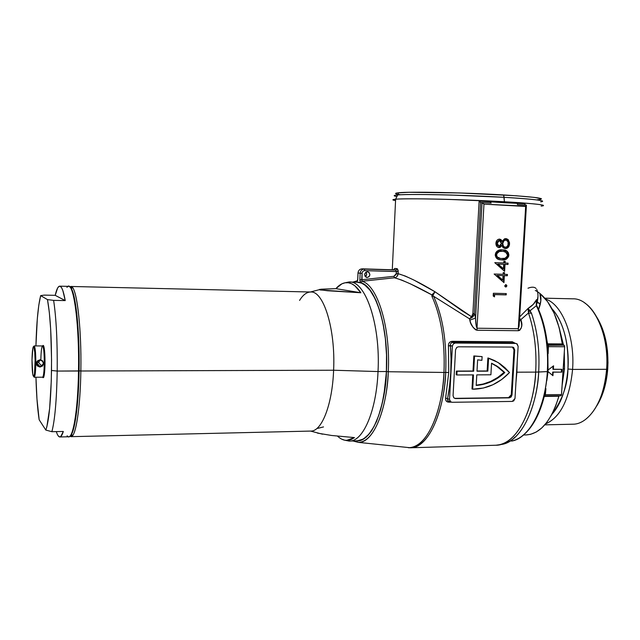 <?xml version="1.0" encoding="UTF-8"?>
<svg xmlns="http://www.w3.org/2000/svg" width="640" height="640" viewBox="0 0 640 640"><rect width="100%" height="100%" fill="white"/><g stroke="black" fill="none" stroke-linecap="round" stroke-linejoin="round"><path stroke-width="0.96" d="M567.936 369.008C567.8 384.664 562.44 399.808 551.84 414.432C560.904 404.392 566.264 389.248 567.936 369.008L572.584 369.408C569.544 399.128 560.536 417.304 545.568 423.936C560.536 417.304 569.544 399.128 572.584 369.408L567.936 369.008C569.24 353.736 566.552 324.704 551.88 308.616C563.56 322.224 568.904 342.352 567.936 369.008M562.136 385.304L564.496 368.856L564.32 351.76L564.496 368.856L563.208 368.896L564.496 368.856L562.136 385.304M535.704 301.192L536.272 301.168M563.536 345.104L559 327.048L563.536 345.104M538.864 303.08L537.056 302.64L538.864 303.08M352.752 440.952L358.376 442.376C378.016 441.648 387.968 395.736 388.264 371.736L386.448 371.552C386.304 395.792 375.552 443.12 355.536 440.88L360.432 440.512L366.176 437.2L371.632 430.792L376.552 421.456L380.704 409.496L383.872 395.392L386.448 371.552L386.608 355.648L385.576 339.992L383.424 325.248L380.248 312.016L376.2 300.808L371.456 292.016L366.232 285.92L360.736 282.656C375.88 286.336 388.84 328.248 386.448 371.552L388.264 371.736C386.576 412.344 372.464 443.328 358.376 442.376L352.752 440.952M513.736 343.024L516.704 343.672L518.136 346.376L514.992 398.504L512.256 401.424L452.048 402.288L450.296 401.56L449.528 399.376L452.4 346.024L453.296 343.92L455.248 343.056L515.744 343.448L512.888 342.856L452.624 342.464L455.248 343.056L515.744 343.448L517.144 343.944L518.136 346.376L514.992 398.504L513.712 400.912L512.256 401.424L452.048 402.288L450.592 401.816L449.528 399.376L447.568 398.72L449.528 399.376L452.4 346.024L450.432 345.568L451.032 359.112L450.744 372.72L449.576 386.032L447.568 398.72L445.624 398.112C445.328 400.568 446.376 401.92 448.76 402.168L449.328 401.384L448.76 402.168L451.168 402.136L447.28 401.872L445.824 400.376L445.544 398.904L448.744 372.448L445.696 372.464C443.688 415.344 427.208 448.168 410.68 447.784C433.712 446.2 445.296 397.952 445.696 372.464L443.976 372.456C445.152 341.928 441.128 316.544 431.912 296.304L431.88 294.888L410.64 283.976L401.696 280.072L394.528 277.784L362 281.28L362.088 272.792L362.88 271.344L364.272 270.6L396.392 271.536L396.088 274.568L393.904 276.312L361.728 279.752L359.872 279.648L360.16 273.24L358.04 272.984L357.656 280.304L356.656 282.08L357.48 280.8M519.472 320.496L521.272 320.896L520.912 319.568L519.592 318.48L520.912 319.568L519.56 318.936L520.912 319.568L528.48 312.984L531.504 313.32L528.48 312.984L528.632 311.976L530.064 310.76L528.632 311.976L528.04 308.456L528.48 312.984C534.456 330.728 536.856 350.432 535.672 372.112L538.68 372.032C539.856 350.512 537.464 330.944 531.504 313.32L528.04 308.456C532.152 305.984 535 303.032 536.592 299.6L536.216 304.928L536.96 305.952L536.216 304.928L536.376 305.664L530.064 310.76L528.04 308.456L519.688 316.88L528.04 308.456L533.264 304.376L536.592 299.6L536.376 305.664L530.064 310.76L531.504 313.32C537.464 330.944 539.856 350.512 538.68 372.032C536.504 411.048 519.68 441.992 501.848 444.384L500.368 444.592L501.848 444.384C526.512 439.272 538.04 395.672 538.68 372.032L547.344 371.592C548.624 346.064 544.96 324.096 536.376 305.664L537.368 306.856L536.376 305.664C544.96 324.096 548.624 346.064 547.344 371.592C546.72 394.232 535.552 436.04 511.48 441.096C528.888 438.696 545.232 408.96 547.344 371.592L535.672 372.112C535.216 396.784 522.128 443.56 495.976 445.232C514.752 445.512 533.4 413.632 535.672 372.112L516.88 372.184L515.968 382.328L516.88 372.184L535.672 372.112C536.856 350.432 534.456 330.728 528.48 312.984L520.912 319.568L521.736 325.248L521.224 328.032L519.728 330.288L518.408 330.712L477.12 330.256L475.592 329.792L473.16 327.464L470.768 323.12L469.464 318.8L433.584 296.256C442.84 316.512 446.872 341.912 445.696 372.464L448.744 372.448L448.44 344.96L448.888 343.344L450.52 341.68L512.264 341.752L515.392 343.376L512.264 341.752L512.888 342.856L512.264 341.752L452.048 341.328L452.624 342.464L452.048 341.328C449.616 341.632 448.408 343.136 448.432 345.832L452.4 346.024L453.296 343.92L455.248 343.056L452.624 342.464C451.024 342.672 450.296 343.712 450.432 345.568C451.792 364.04 450.84 381.76 447.568 398.72L447.6 400.272L448.632 401.28L447.864 400.736L449.776 401.384M548.056 371.336L547.752 347.648L548.064 371.344M394.016 269.72L394.464 268.952L393.48 269.816L396.008 270.184L396.392 271.536L395.752 270.056L364.32 269.072L364.792 270.56L364.32 269.072C361.896 269.256 360.512 270.648 360.16 273.24L362.016 273.344L360.16 273.24L359.872 279.648L361.728 279.752L362.112 272.712L362.88 271.344L364.2 270.616L398.216 271.632L398.12 273.672L396.296 273.576L398.12 273.672C397.816 275.992 396.624 277.36 394.528 277.784L393.904 276.312L394.528 277.784L395.864 277.36L397 276.448L398.12 273.672C407.136 276.304 419.424 282.336 434.992 291.76L431.88 294.888C415.984 286.048 403.536 280.352 394.528 277.784L362 281.28C377.448 284.96 390.704 327.624 388.264 371.736C390.704 327.624 377.448 284.96 362 281.28L361.728 279.752L393.904 276.312L396.296 273.576L396.392 271.536L398.216 271.632L397.096 268.68L395.752 270.056L397.096 268.68L394.872 268.448L393.496 269.816L362.152 268.832C359.728 269.016 358.344 270.4 357.992 272.984L357.712 279.352L357.024 281.536L357.56 280.768L356.656 282.08L357.76 279.36L358.04 272.984C358.392 270.4 359.776 269.016 362.184 268.832C359.776 269.016 358.392 270.4 358.04 272.984L360.16 273.24C360.512 270.648 361.896 269.256 364.32 269.072L395.752 270.056L362.184 268.832L393.496 269.816L394.672 268.488L397.328 268.76L398.168 270.544L398.12 273.672L405.272 276.048L414.12 280.16L434.992 291.76L471.6 316.776L469.464 318.8L433.584 296.256L431.912 296.304C441.128 316.544 445.152 341.928 443.976 372.456C443.632 398.184 431.672 447.248 408.392 447.736C425.072 448.96 441.952 415.976 443.976 372.456L388.264 371.736L445.696 372.464C446.872 341.912 442.84 316.512 433.584 296.256L432.888 295.496L434.992 291.76L462.136 310.832L471.6 316.776L472.184 316.08L472.888 313.512L479.136 201.096L504.392 202.744L504.128 197.312L451.056 195.048C428.648 194.392 404.992 194.264 397.368 194.968C393.456 195.36 393.152 195.856 396.456 196.456C393.16 195.832 393.464 195.336 397.368 194.968C408.264 193.76 464.072 194.912 504.128 197.312L503.592 194.944C464.272 192.552 409.496 191.48 398.728 192.752C394.872 193.136 394.56 193.648 397.784 194.288M367.384 271.784L368.168 271.944C370.664 274.352 370.312 276.208 367.128 277.504L369.032 276.72L369.896 274.728L369.216 272.68L367.896 271.856L365.896 272.224L364.688 274.016L364.984 276.176L367.128 277.504L366.232 277.312C363.856 274.856 364.24 273.016 367.384 271.784M365.352 276.68C366.864 275.36 367.048 273.872 365.904 272.216L366.664 274.336L365.352 276.68M509.496 372.536C499.32 383.232 487.36 388.784 473.624 389.2L471.992 388.984L472.784 374.888L471.992 388.984L472.68 389.192L473.48 374.888L456.872 374.968L457.072 371.272L456.4 371.08L456.192 374.776L456.872 374.968L456.192 374.776L456.4 371.08L473.688 371.208L474.536 356.112L482.112 356.616L473.84 355.944L473 371.024L456.4 371.08L473.688 371.208L473 371.024L473.84 355.944L482.112 356.616L481.896 360.328L482.112 356.616L474.536 356.112L473.688 371.208L457.072 371.272L456.872 374.968L473.48 374.888L472.68 389.192L483.424 388.024L492.904 384.744L501.704 379.512L509.496 372.536L498.128 362.52L487.88 357.968L487.136 370.976L477 371.008L487.84 371.16L488.592 358.144L494.512 360.52L500.032 363.76L505.048 367.792L509.496 372.536M395.56 200.6C391.984 200.032 392.008 199.576 395.624 199.216C402.792 198.56 426.808 198.752 449.856 199.448L504.448 201.76C463.176 199.352 405.76 198.088 395.624 199.216C392 199.544 391.976 200.008 395.56 200.6M596.6 406.128C602.84 396.272 606.56 383.824 607.744 368.784L606.616 369.304C604.328 393.568 597.112 410.424 584.96 419.872M544.792 424.856L572.856 424.208C589.016 424.416 604.736 400.256 606.616 369.304L572.584 369.408C575.104 336.472 561.992 303.952 545.616 299.104C561.992 303.952 575.104 336.472 572.584 369.408L606.616 369.304C609.664 332.6 591.928 297.928 572.72 298.824L544.84 298.184M537.104 302.44L539.056 303.256L537.064 302.576M495.744 445.24L410.2 447.792M517.2 361.864L516.88 372.184L517.2 361.864M540.48 315.496L543.28 324.248L547.464 344.744C545.816 330.176 542.448 317.552 537.368 306.872L536.96 306M546.848 380.536L548.048 371.504M514.304 437.448L515.192 437.2M543.616 397.432L540.256 408.056M521.272 320.896C522.664 325.424 521.712 328.696 518.408 330.712L518.296 328.712L518.408 330.712L477.12 330.256L477.008 328.232L477.12 330.256C473.024 328.12 470.584 324.752 469.8 320.144L475.568 318.064L469.8 320.144L469.464 318.8L473.048 316.72L474.408 313.632L472.16 317.472L471.6 316.776L472.16 317.472L469.464 318.8L471.6 316.776L472.888 313.512L474.408 313.632L472.888 313.512L479.136 201.096L480.608 202.544L474.408 313.632L475.568 318.064C475.576 322.624 476.056 326.016 477.008 328.232L518.296 328.712L525.912 206.184L483.968 204.136L482.048 202.584L475.568 318.064L476.192 325.856L477.008 328.232L483.968 204.136L477.008 328.232L518.296 328.712L525.664 206.464L483.968 204.136L482.392 202.696L480.608 202.544L474.408 313.632L475.568 318.064L482.024 202.584L480.832 202.616M482.088 202.584L491.208 203.096L490.656 203.072L490.312 201.608L490.632 203.064M501.8 259.896L498.44 259.368L496.472 258.144L495.28 255.672L495.608 253.072L496.856 251.328L498.952 250.2L502.384 249.864L505.752 250.464L508.384 252.744L508.592 256.656L506.28 259.184L501.8 259.896C505.44 260.44 507.808 258.888 508.888 255.216C508.424 251.72 506.52 249.952 503.168 249.912L502.384 249.864C498.704 249.36 496.32 250.968 495.24 254.704C495.584 257.904 497.264 259.592 500.264 259.768L501.8 259.896M494.784 262.672L503.776 262.992L503.88 261.296L505.208 261.336L505.104 263.04L508.088 263.144L508.008 264.464L505.024 264.36L504.616 271.336L494.784 262.672L504.616 271.336L505.024 264.36L508.008 264.464L508.088 263.144L505.104 263.04L505.208 261.336L503.88 261.296L503.776 262.992L494.784 262.672M494.128 274.024L503.12 274.304L503.216 272.608L504.544 272.648L504.44 274.344L507.424 274.44L507.344 275.752L504.368 275.664L503.96 282.624L494.128 274.024L503.96 282.624L504.368 275.664L507.344 275.752L507.424 274.44L504.44 274.344L504.544 272.648L503.216 272.608L503.12 274.304L494.128 274.024M493.36 293.264L506.296 293.584L506.216 294.888L494.616 294.616L494.488 296.872L493.2 295.984L493.36 293.264L493.2 295.984L494.488 296.872L494.616 294.616L506.216 294.888L506.296 293.584L493.36 293.264M504.768 285.744L505.92 284.56L506.92 285.808L506.192 286.912L505.032 286.616L504.768 285.744L505.776 286.992L506.92 285.808L505.92 284.56L504.768 285.744M502.128 241.32L504.624 238.76L506.472 238.704L508.096 239.576L509.552 242.728L508.56 246.976L505.48 248.648L503.16 247.736L501.88 245.592L499.88 247.512L497.672 247.192L496.64 246.16L495.912 243.96L496.776 240.592L498.168 239.392L499.752 239.12L501.128 239.752L502.128 241.32L499.528 239.096C497.392 239.344 496.184 240.704 495.904 243.16C495.872 245.664 496.904 247.152 499 247.64L501.88 245.592L505.272 248.648C507.864 248.4 509.296 246.792 509.56 243.824L508.368 239.84L505.752 238.608L502.128 241.32M526.184 434.928L526.4 434.92C540.496 433.784 551.336 420.888 558.904 396.232L544.288 396.416L558.904 396.232L555.624 406.168L551.592 414.896L546.928 422.208L541.776 427.952L536.272 432.016L530.568 434.336L526.16 434.928M359.944 281.032L359.864 280.104M356.656 282.08L355.528 282.192M352.744 282.112L357.504 280.728M540.84 300.776L538.576 309.512C541.2 302.816 541.624 297.44 539.856 293.4L540.84 300.776M547.368 343.824L545.088 330.024L547.536 343.824L562.296 343.92C558.808 319.776 551.328 302.936 539.856 293.4L547.528 301.576L554.088 313.136L559.128 327.512L562.384 344.32L564.256 345.352L564.648 346.744L561.44 395.104L560.784 395.792L561.536 394.584L545.336 394.784L545.936 388.68L545.336 394.784L544.832 395.992L545.336 394.784L544.664 394.784L544.24 396.568C539.92 413.312 533.52 425.664 525.048 433.624M559.088 395.816L558.904 396.232L559.088 395.816M537.256 301.76L539.976 304.12M598.176 319.432L602.416 328.584L605.56 339.16L607.448 350.72L607.992 362.752L607.16 374.736L604.992 386.128L601.6 396.448L597.144 405.264M584.832 303.032C598.992 312.44 608.8 341.152 606.616 369.304L607.744 368.784C608.808 348 605.104 330.704 596.648 316.912M396.672 194.032L395.584 193.424L397.288 192.92L409.08 192.288L459.336 192.952L516.056 195.752L534.24 197.384L541.472 198.792M540.752 199.344L537.296 199.768M400.408 194.712L398.224 194.368M539.552 199.544C546.072 198.416 534.088 196.888 503.592 194.944L504.448 201.76C523.72 202.808 551.944 205.016 541.128 206.104C548.752 205.16 536.528 203.712 504.448 201.76L504.392 202.744L525.024 203.696L524.944 204.992L525.024 203.696L524.776 204.088L525.024 203.696L516.976 203.12L517.768 204.592L516.976 203.12L490.312 201.608L479.136 201.096L480.792 202.616M536.696 289.416C538.464 293.272 538.4 298.376 536.496 304.712L537.968 296.512M536.592 299.6L536.384 304.168L536.592 299.6M415.848 286.464L417.584 287.4M547.72 346.808L548.392 346.664L548.168 353.568L548.392 346.664L564.648 346.744L561.536 394.584L544.696 394.752M548.04 371.584L552.936 375.696L553.168 372.168L561.768 372.136L561.952 369.32L553.344 369.344L553.576 365.816L548.136 369.968L553.576 365.816L553.344 369.344L552.896 369.24L561.952 369.32L561.768 372.136L552.712 372.064L552.504 375.328L552.712 372.064L561.768 372.136L553.168 372.168L552.936 375.696L548.04 371.584M547.56 345.008L563.968 345.184L547.536 344.944L548.184 344.904L547.536 343.824L548.184 344.904L562.96 344.992L562.296 343.92L547.536 343.824M544.928 395.976L560.8 395.792L544.832 395.992M526.288 205.072L517.856 204.6M504.128 197.312C535.176 199.256 547.36 200.768 540.68 201.84C550.224 200.584 522.848 198.352 504.128 197.312M505.864 293.568L505.784 294.84L506.216 294.888L494.192 294.56L494.616 294.616L494.192 294.56L494.072 296.584L494.192 294.56L505.784 294.84L505.864 293.568M505.784 284.56L506.92 285.808L505.464 286.936L506.472 285.88L505.784 284.56M504.112 272.64L504.008 274.304L504.44 274.344L504.008 274.304L504.112 272.64M506.984 274.424L506.912 275.712L507.344 275.752L503.936 275.624L504.368 275.664L503.936 275.624L503.544 282.272L503.936 275.624L506.912 275.712L506.984 274.424M496.984 275.408L503.04 275.624L502.784 280L496.984 275.408L502.352 279.952L496.984 275.408L503.04 275.624L496.984 275.408M502.352 279.952L502.784 280L502.352 279.952M503.04 275.624L497.408 275.448L502.784 280L503.04 275.624M504.768 261.32L504.672 263.008L505.104 263.04L504.672 263.008L504.768 261.32M507.648 263.128L507.576 264.432L508.008 264.464L504.592 264.328L505.024 264.36L504.592 264.328L504.208 270.976L504.592 264.328L507.576 264.432L507.648 263.128M497.64 264.088L503.704 264.312L503.448 268.696L497.64 264.088L503.016 268.664L497.64 264.088L503.704 264.312L497.64 264.088M503.016 268.664L503.448 268.696L503.016 268.664M503.704 264.312L498.064 264.12L503.448 268.696L503.704 264.312M506.896 251.384L502.736 249.896C506.088 249.928 507.992 251.696 508.448 255.192L508.888 255.216L508.448 255.192C507.368 258.856 505.008 260.416 501.368 259.864L504.6 259.616L506.432 258.816M506.896 258.456L508.448 255.192L507.248 251.72M501.112 258.528L500.504 258.464C498.216 258.376 496.904 257.12 496.584 254.704C497.552 251.92 499.456 250.744 502.304 251.192L505.528 251.88L507.56 255.12C506.608 257.928 504.712 259.072 501.872 258.568L500.08 258.432C497.784 258.344 496.48 257.096 496.152 254.68L496.848 252.824M498.376 258.04L496.776 256.832L496.16 255.192L496.584 254.704L496.152 254.68C497.12 251.896 499.024 250.72 501.872 251.168L499.64 251.296M497.168 252.456L497.632 252.072M498.008 251.848L499.2 251.384M500.984 258.512L504.976 258.296L507.352 256.112L507.456 254.056L506.72 252.712L503.128 251.248L499.28 251.512L496.792 253.72L496.672 255.712L497.368 257.064L500.536 258.464M505.504 238.608L508.368 239.84L507.928 239.824L509.56 243.824L509.12 243.8C508.88 246.68 507.512 248.288 505.008 248.632L506.472 248.288M501.448 245.568L498.776 247.616L500.256 247.064L501.448 245.568M499.296 239.096L501.696 241.304L500.696 239.744L499.296 239.096M506.8 248.12L508.784 245.664L509.112 242.712L507.928 239.824L505.496 238.608M504.952 247.304L502.936 246.016L502.352 243.088L503.64 240.552L505.696 239.936C507.48 240.336 508.328 241.616 508.232 243.752C508.112 245.856 507.16 247.048 505.384 247.328L504.952 247.304L505.384 247.328C503.576 246.904 502.704 245.608 502.752 243.432C502.96 241.376 503.944 240.216 505.696 239.936L505.264 239.92C503.504 240.2 502.528 241.36 502.32 243.416L502.752 243.432L502.32 243.416C502.272 245.584 503.144 246.88 504.952 247.304M498.664 246.288L499.096 246.312L498.664 246.288M497.472 245.656L496.864 244.304L496.968 242.248L498.752 240.416M501.416 243.408L499.056 246.312L497.24 243.288L499.408 240.424L501.416 243.408L500.944 241.432L498.976 240.408L496.808 243.272L497.904 245.672L499.096 246.312L500.72 245.368L501.416 243.408M498.976 240.408L496.808 243.272L499.056 246.312M502.752 243.432L503.368 246.032L504.792 247.224L506.784 246.896L508.008 245.056L508.064 242.04L506.28 240.04L504.072 240.568L502.752 243.432M553.088 366.184L552.896 369.24L553.088 366.184M561.488 369.32L561.312 372.024L561.488 369.32M513.312 347.32L512.576 347.16L513.64 348.224L513.976 349.84L514.704 350L513.976 349.84L511.28 394.728L512.008 394.944L511.28 394.728L510 397.144L508.544 397.648L454.92 398.344L509.264 397.864L455.584 398.56L453.88 397.872L453.072 395.656L455.552 349.76L456.696 347.44L458.4 346.8L512.304 347.072L513.312 347.32L514.704 350L512.008 394.944L509.264 397.864L511.136 396.992L512.008 394.944L514.704 350L513.704 347.568L512.304 347.072L458.4 346.8L456.88 347.296L455.552 349.76L453.072 395.656L453.744 397.728L455.072 398.512L509.264 397.864L508.544 397.648L511.28 394.728L513.976 349.84L512.384 347.072M487.88 357.968L488.592 358.144L487.84 371.16L487.136 370.976L487.88 357.968M476.992 371.2L487.84 371.16L476.992 371.2L477.632 359.856L481.896 360.328L477.632 359.856L476.992 371.2M490.896 374.8L476.784 374.872L476.184 385.448L483.896 384.224L491.368 381.608L498.4 377.68L504.808 372.552L498.624 367.2L491.568 363.208L490.896 374.8L491.568 363.208L496.968 366.096L504.088 372.368L496.256 365.912L491.56 363.344L497.904 367.024L504.808 372.552C496.424 380.312 486.888 384.608 476.184 385.448L476.784 374.872L490.896 374.8M476.2 385.192C486.624 384.208 495.92 379.936 504.088 372.368L497.688 377.488L490.664 381.416L483.2 384.024L476.2 385.192M450.44 344.496L450.432 345.568L448.432 345.832L448.744 372.448L445.624 398.112L447.568 398.72L447.864 400.736L450.296 401.56M526.432 205.112L525.912 206.184L526.312 205.072M519.432 318.728L518.296 328.712L519.056 326.392L519.432 321.288M536.04 288.44C534.312 286.848 531.624 286.776 527.992 288.224M535.304 290.472L537.016 291.424M537.552 291.76L539.856 293.4M431.912 296.304L433.584 296.256L431.88 294.888L431.912 296.304M432.888 295.496L434.992 291.76L431.88 294.888L432.888 295.496M513.776 343.04L452.624 342.464M362 281.28L360.736 282.656L362 281.28M359.872 279.648L360.736 282.656M547.648 345.048L548.392 346.664L564.648 346.744L563.968 345.184L548.208 345.288M548.224 345.312L548.328 346.056M548.392 346.664L547.696 346.872M547.744 345.048L547.312 344.96M80.848 371L79.088 370.816L80.848 371C80.32 408.48 75.68 437.312 70.984 436.664L69.864 436.248L72.664 435.536C76.768 430.68 80.376 403.696 80.848 371L333.608 370.232L80.848 371C81.6 331.496 77.488 292.744 72.496 287.528L69.752 286.888L70.816 286.464C76.4 284.888 81.72 326.496 80.848 371M70.984 436.664L310.88 431.072C321.704 431.496 332.344 404.752 333.608 370.232C332.336 405.16 321.464 432.024 310.528 431.072M378.024 371.56L333.608 370.232L378.024 371.56C376.416 411.08 363.064 441.472 349.6 441.04L345.312 440.312L348.856 441.04C362.552 442.488 376.392 411.88 378.024 371.56L386.384 371.528L378.024 371.56C380.672 323.728 364.936 279.424 348.68 282.04L345.296 282.752L349.424 282.024C365.456 280.648 380.616 324.568 378.024 371.56M341.64 439.112L344.808 440.232L348.032 440.36L351.264 439.488L354.464 437.592L331.656 435.48L317.472 433.12L331.656 435.48L354.464 437.592L346.488 440.424C343.384 440.288 340.392 438.856 337.512 436.12L338.552 437.048M357.528 440.824C371.2 441.248 384.752 410.936 386.384 371.528L386.512 354.936L385.36 338.64L382.984 323.408L379.512 309.904L375.12 298.704L370.024 290.216L364.472 284.728L361.592 283.144L357.344 282.24C373.632 280.872 389.016 324.672 386.384 371.528L384.968 387.656L382.36 402.584L378.688 415.656L374.136 426.336L368.928 434.224L363.304 439.08L357.512 440.824L349.6 441.04M299.56 300.44C302.88 295.032 306.488 292.224 310.368 292.016C323.36 290.136 335.68 328.832 333.608 370.232C335.656 329.264 323.6 290.776 310.728 292.008L70.816 286.464M319.6 289.4L335.864 288.656C339.168 284.888 342.656 282.888 346.32 282.656C351.408 282.424 356.264 285.792 360.864 292.752L320.368 289.992L319.192 289.664L321.136 289.2L335.864 288.656L360.864 292.752L327.416 290.736L319.192 289.664M335.864 288.656L341.944 283.8L345.12 282.784L348.352 282.752L351.584 283.728L354.776 285.728L360.864 292.752L335.864 288.656M323.512 426.912L317.752 428.368M42.184 365.64L39.912 366.48C38.008 366.264 36.952 365.232 36.736 363.392L36.384 363.456C38.728 368.088 41.168 368.088 43.712 363.448L40.752 366.384M70.344 435.72C74.64 433.016 78.6 405.352 79.088 370.928L57.208 371.072L51.512 370.464C50.904 401.088 49.008 420.952 45.816 430.064L39.16 419.76C37.496 408.936 36.424 394.76 35.952 377.24L36.96 398.976L39.16 419.76L45.816 430.064L46.88 426.648L49.64 408.416L51.28 380.848L51.56 359.872L50.68 329.312L49.312 312.256L47.48 299.608L40.664 295.616L44.32 295.112L55.208 295.336C56.584 289.336 58.072 286.28 59.688 286.168C61.688 286.232 63.536 291.04 65.224 300.592L53.624 300.376L47.48 299.608C50.384 315.672 51.728 339.296 51.512 370.464L57.208 371.072C57.472 341.688 56.28 318.12 53.624 300.376C56.28 318.12 57.472 341.688 57.208 371.072C56.656 400.056 54.88 420.264 51.872 431.704L63.328 431.456C62.2 435.064 61.04 436.904 59.856 436.96C58.624 436.968 57.44 435.184 56.32 431.608L56.856 433.176M35.808 363.456L35.088 363.376C34.968 370.264 34.56 374.584 33.872 376.328C32.68 376.792 32.056 371.296 32.008 359.832L32.792 374.624L33.664 376.592L34.512 373.496L35.096 360.392L34.752 352.184L33.704 346.624L34.184 345.912C35.256 347.096 35.8 352.944 35.808 363.456C35.64 371.952 35.104 376.552 34.216 377.248L33.728 376.544L34.536 376.936C35.256 375.12 35.68 370.632 35.808 363.456L36.384 363.456L35.808 363.456C35.832 354.432 35.392 348.688 34.496 346.208L33.4 346.6L32.824 348.256L32.008 359.832C32.224 350.392 32.832 346.056 33.84 346.824C34.696 349.208 35.112 354.72 35.088 363.376L35.808 363.456M42.712 377.168L43.568 377.528C44.384 375.688 44.864 371.016 45.008 363.528L44.288 363.448C44.144 370.656 43.688 375.144 42.912 376.92L42.576 377.208M39.992 360.192L39.992 360.192C41.92 360.448 43.008 361.52 43.248 363.392L43.712 363.456L42.592 365.968L39.96 367.056L37.408 365.976L36.64 364.832L36.664 362.072L37.464 360.888L40.048 359.736L42.648 360.88L43.712 363.448L44.288 363.448L43.712 363.448C41.28 358.704 38.84 358.704 36.384 363.456L36.736 363.392C36.992 361.52 38.08 360.448 39.992 360.192L37.696 361.136M41.704 365.992L38.504 362.432L39.928 360.192M39.912 366.48L36.784 362.936L39.912 366.48M34.216 377.248L42.584 377.208C43.536 376.512 44.096 371.928 44.288 363.448C44.272 352.968 43.696 347.136 42.552 345.952L34.184 345.912M68.712 436.752L68.768 436.752C73.408 437.4 77.984 408.536 78.512 371.008C77.936 413.504 72.208 443.32 67.12 435.792M40.664 295.616L38.792 305.232L37.304 318.848L35.928 345.92C36.552 322.472 38.136 305.704 40.664 295.616L44.32 295.112L55.208 295.336L65.224 300.592L53.624 300.376L47.48 299.608L40.664 295.616M43.032 345.4L43.736 346.064L44.616 351.416L45.008 363.528L44.328 374.456L43.688 377.28L42.992 377.688M42.688 346L43.536 345.616L42.88 346.224C43.84 348.656 44.304 354.4 44.288 363.448L45.008 363.528C45.032 354.112 44.536 348.136 43.536 345.616M58.12 435.744L59.416 436.904L60.736 436.592L63.328 431.456L51.872 431.704L45.816 430.064L51.872 431.704C54.88 420.264 56.656 400.056 57.208 371.072L78.512 371.008C79.368 326.456 74.112 284.792 68.6 286.376L59.688 286.168M70.752 287.912L72.664 291.672L74.456 298.296L76.76 313.176L78.728 340.128L79.16 363.168L78.632 386.04L76.552 412.304L74.2 426.416L72.384 432.464L70.464 435.624M66.96 287.408C72.896 277.616 79.488 321.216 78.512 371.008L79.088 370.928C79.864 329.832 75.384 290.176 70.24 287.408M36.8 362.768L37.64 361.192M37.624 365.576L36.784 363.968M40.848 359.76C41.088 350.008 41.76 345.496 42.88 346.224M36.784 362.936L39.072 361.96M65.224 300.592L55.208 295.336L57.608 288.048L58.896 286.44L60.216 286.288L61.528 287.632L62.824 290.488L65.224 300.592M410.68 447.784L358.376 442.376L353.136 440.944M353.096 282.128L357.496 280.752M501.848 444.384L495.976 445.232M368.168 271.944L366.992 271.808M392.288 269.776L395.624 199.216L398.728 192.752M526.4 434.92L523.536 435M502.736 249.896L503.168 249.912M496.256 365.912L496.968 366.096M482.048 202.584L491.208 203.096M526.408 205.48L519.44 320.984L519.032 319.328M517.816 204.592L517.384 204.568M536.384 304.168L536.616 305.136M544.848 395.672L543.808 395.816M544.76 394.376L545.248 389.48M547.752 347.648L547.608 352.28M72.664 435.536L71.432 434.408M348.856 441.04L346.488 440.424M310.544 431.08L322.528 434.192M349.592 282.032L357.352 282.24M348.68 282.04L346.32 282.656M310.408 292L319.248 289.704M72.496 287.528L71.28 288.648M34.536 376.936L33.872 376.328M43.568 377.528L42.912 376.92M59.864 436.96L68.768 436.752M34.496 346.208L33.84 346.824"/></g></svg>
